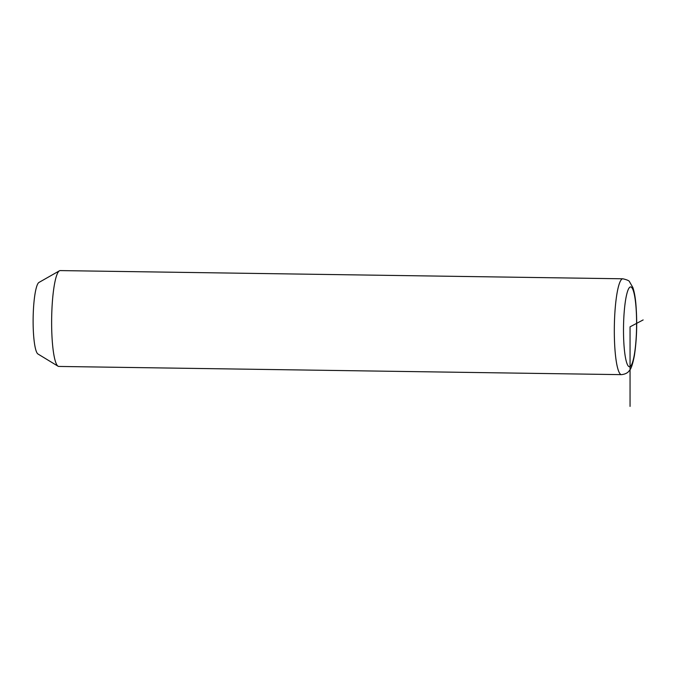 <?xml version="1.0" encoding="UTF-8"?>
<svg xmlns="http://www.w3.org/2000/svg" width="677" height="677" viewBox="0 0 677 677"><rect width="100%" height="100%" fill="white"/><g stroke="black" fill="none" stroke-linecap="round" stroke-linejoin="round"><path stroke-width="1.02" d="M622.874 278.789L60.194 270.588A47.932 7.828 90.8 0 0 59.441 270.8A47.932 7.828 90.8 0 0 52.603 345.05A47.932 7.828 90.8 0 0 58.053 366.215A47.932 7.828 90.8 0 0 58.797 366.443L621.469 374.643C627.943 373.941 629.221 370.488 629.322 370.632C631.091 369.05 632.775 364.04 634.383 355.611C636.845 339.321 637.345 322.066 635.872 303.863C635.263 297.085 634.256 291.643 632.86 287.53L629.517 281.742C629.356 280.794 627.139 279.804 622.874 278.789A47.932 7.828 90.8 0 0 615.596 304.024A47.932 7.828 90.8 0 0 615.275 353.25A47.932 7.828 90.8 0 0 621.469 374.643M59.441 270.8L38.987 282.427A35.949 5.873 90.8 0 0 33.85 338.119A35.949 5.873 90.8 0 0 37.937 353.986L58.053 366.215M630.05 406.412L630.05 326.83L643.15 319.925M635.796 304.726A39.943 6.525 90.8 0 0 626.91 293.573A39.943 6.525 90.8 0 0 624.304 348.943A39.943 6.525 90.8 0 0 633.19 360.096A39.943 6.525 90.8 0 0 635.796 304.726"/></g></svg>

